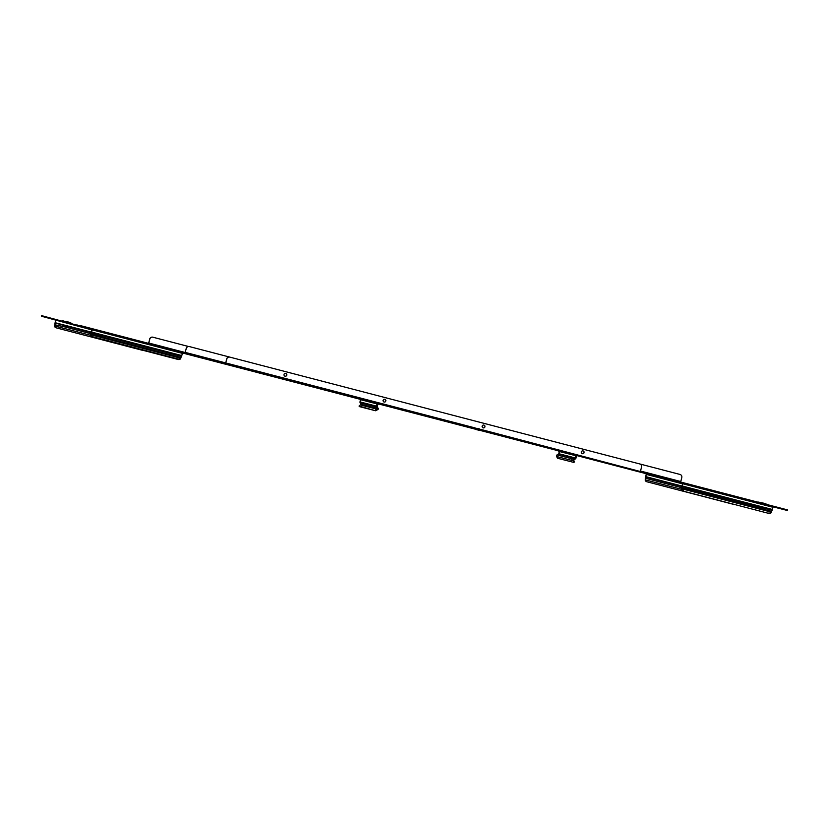 <?xml version="1.0" encoding="UTF-8"?>
<svg xmlns="http://www.w3.org/2000/svg" width="829" height="829" viewBox="0 0 829 829"><rect width="100%" height="100%" fill="white"/><g stroke="black" fill="none" stroke-linecap="round" stroke-linejoin="round"><path stroke-width="1.24" d="M484.934 426.831A1.43 1.409 -75.6 0 1 483.224 427.868A1.43 1.409 -75.6 0 1 482.209 426.127A1.43 1.409 -75.6 0 1 483.929 425.09A1.43 1.409 -75.6 0 1 484.934 426.831M483.877 425.08A1.43 1.409 -75.6 0 1 484.83 426.8A1.43 1.409 -75.6 0 1 483.162 427.847M584.041 452.655A1.43 1.409 -75.6 0 1 582.321 453.691A1.43 1.409 -75.6 0 1 581.316 451.95A1.43 1.409 -75.6 0 1 583.036 450.914A1.43 1.409 -75.6 0 1 584.041 452.655M582.974 450.903A1.43 1.409 -75.6 0 1 583.927 452.634A1.43 1.409 -75.6 0 1 582.269 453.67M284.015 374.47A1.43 1.409 104.4 0 0 285.021 376.211A1.43 1.409 104.4 0 0 286.741 375.185A1.43 1.409 104.4 0 0 285.736 373.444A1.43 1.409 104.4 0 0 284.015 374.47M284.969 376.2A1.43 1.409 104.4 0 0 286.627 375.154A1.43 1.409 104.4 0 0 285.673 373.423M383.112 400.293A1.43 1.409 104.4 0 0 384.117 402.034A1.43 1.409 104.4 0 0 385.837 401.008A1.43 1.409 104.4 0 0 384.832 399.267A1.43 1.409 104.4 0 0 383.112 400.293M384.065 402.024A1.43 1.409 104.4 0 0 385.734 400.977A1.43 1.409 104.4 0 0 384.78 399.257M383.713 404.469L383.558 405.08L380.625 404.314L380.78 403.713L578.031 455.111L577.875 455.722L575.554 455.121L575.347 457.96L573.564 459.204L571.948 458.789L573.471 457.857L571.544 458.686L557.005 454.945L558.787 453.701L559.357 451.504L557.015 450.375L559.16 450.955M478.54 430.158L476.602 429.65L478.54 430.158M478.053 430.033L479.276 430.344L478.053 430.033M380.78 403.713L378.511 403.122A1.15 1.13 104.4 0 0 377.133 403.951L376.553 406.158A1.15 1.13 104.4 0 0 376.667 407.018L374.667 406.511L375.547 408.055L374.667 406.511L375.205 406.189M640.309 472.167L576.549 455.515L682.764 483.224L682.92 482.623L680.619 482.022M577.875 455.722L575.813 455.183L575.968 454.572M383.558 405.08L575.813 455.183M380.625 404.314L378.356 403.733L378.511 403.122A1.15 1.13 104.4 0 0 378.501 403.122L361.941 398.873A1.15 1.13 -75.6 0 0 360.563 399.692L359.993 401.899A1.15 1.13 -75.6 0 0 360.107 402.77L360.998 404.324L359.092 406.065L359.403 406.604L375.506 410.749L359.092 406.065M360.812 399.226L360.169 398.407L361.931 398.873M474.571 427.785L225.757 362.947L228.389 364.169L228.234 364.77L360.004 399.018M228.234 364.77L226.027 364.2L226.182 363.589M225.757 362.947L226.783 359.019L225.643 362.915L226.027 364.2M639.439 471.929L639.594 471.328L578 455.245M639.594 471.328L640.931 471.68M228.389 364.169L360.169 398.407M557.005 454.945A1.15 1.13 104.4 0 0 556.591 456.51L557.596 458.261L573.709 462.395L573.15 460.769L575.419 458.82L573.419 458.302M571.855 459.214L571.544 458.686M378.356 403.733L377.154 406.314L378.097 408.262A1.15 1.13 -75.6 0 1 378.179 409.236L375.506 410.749M376.076 407.744L375.547 408.055L378.179 409.236M377.205 406.707L376.667 407.018L377.568 408.583L378.097 408.262M377.609 409.018L377.682 409.827M375.195 410.21L377.371 409.288L360.812 405.039M575.419 458.82A1.15 1.13 104.4 0 0 575.948 458.116L576.518 455.909A1.15 1.13 104.4 0 0 576.528 455.37M573.627 460.105L573.026 460.012A1.15 1.13 -75.6 0 1 573.564 459.204L573.875 459.743M556.591 456.51L573.15 460.769L573.026 460.012M573.678 460.447L574.29 462.074L573.782 462.354L574.29 462.074M640.465 471.556L482.561 429.868M225.561 364.076L360.75 399.309L225.561 364.076M226.669 358.988A2.601 2.56 -75.6 0 1 229.799 357.112L229.892 357.144A2.601 2.56 104.4 0 0 229.902 357.144L639.708 463.939A2.601 2.56 104.4 0 1 641.532 467.1L640.506 471.038L680.775 481.525L681.801 477.597A2.601 2.56 104.4 0 0 679.977 474.437L639.76 463.95M226.783 359.019A2.601 2.56 104.4 0 1 229.902 357.144L229.799 357.112A2.601 2.56 -75.6 0 1 229.809 357.112L189.437 346.595A2.601 2.56 104.4 0 0 189.427 346.595A2.601 2.56 104.4 0 0 186.297 348.47L184.784 353.455L182.484 352.853M66.797 323.092L64.869 322.595L66.797 323.092M66.32 322.978L67.532 323.289L66.32 322.978M188.504 346.491L152.909 337.216A2.601 2.56 104.4 0 0 149.78 339.092L148.557 343.372M149.676 339.061A2.601 2.56 -75.6 0 1 152.795 337.185A2.601 2.56 -75.6 0 1 152.805 337.185L152.795 337.185M149.78 339.092L148.692 343.403M186.297 348.47L184.784 353.455L360.739 399.309M186.193 348.439A2.601 2.56 -75.6 0 1 189.313 346.563A2.601 2.56 -75.6 0 1 189.323 346.563L189.313 346.563M79.739 326.077L41.491 316.243L41.647 315.642L92.133 329.31L92.288 328.698L184.94 352.853M41.491 316.243L92.05 329.963M682.785 483.369L644.06 473.276M773.115 506.83L787.395 510.498L773.115 506.778M785.332 509.959L785.488 509.358L773.094 506.125L771.188 512.55A2.601 1.813 -155.2 0 1 771.167 512.602A2.601 1.813 -155.2 0 1 768.659 513.369L683.438 491.162A2.601 1.813 -155.2 0 1 681.137 489.079L682.764 483.224M785.488 509.358L787.509 509.887M79.895 325.476L92.288 328.698L92.195 329.859L182.38 353.361L182.463 352.201L92.288 328.698M771.623 511.441L762.825 509.151A1.43 0.995 -175.6 0 0 763.25 507.928L761.271 507.421A1.43 0.995 -175.6 0 0 760.607 508.571L762.867 508.705A1.43 0.995 -175.6 0 0 763.374 508.198M55.678 320.481L55.035 323.051L63.957 325.372A1.43 0.995 24.8 0 0 63.74 326.647L65.957 327.217A1.43 0.995 24.8 0 0 65.937 325.89L91.335 332.512M63.957 325.372L65.937 325.89L63.957 325.372M180.991 357.517L180.743 358.221L90.693 334.75A2.601 1.813 24.8 0 0 92.993 336.833L92.807 337.237A2.601 1.813 -155.2 0 1 90.496 335.154L91.625 332.066L181.8 355.568L180.991 357.517L101.832 336.895A1.43 0.995 -175.6 0 0 102.257 335.672L100.278 335.165A1.43 0.995 -175.6 0 0 99.615 336.315L101.874 336.439A1.43 0.995 -175.6 0 0 102.381 335.942M90.682 334.419L92.133 329.31M181.8 355.568L182.38 353.361M91.625 332.066L92.195 329.859M99.604 335.735A1.43 0.995 -175.6 0 0 99.646 335.859L90.848 333.569M180.743 358.221L180.556 358.625A2.601 1.813 -155.2 0 1 180.535 358.677A2.601 1.813 -155.2 0 1 178.028 359.444L178.225 359.04A2.601 1.813 24.8 0 0 180.722 358.273A2.601 1.813 24.8 0 0 180.743 358.221M90.496 335.154L90.558 334.45M99.646 335.859L101.874 336.439M92.807 337.237L178.028 359.444M92.993 336.833L178.225 359.04M55.719 319.953L54.59 325.932A2.601 1.813 -175.6 0 0 54.59 325.994A2.601 1.813 -175.6 0 0 56.393 327.89L141.624 350.097A2.601 1.813 -175.6 0 0 142.609 350.211M65.75 326.294A1.43 0.995 -155.2 0 1 66.071 327.134M54.766 325.258L54.849 323.455M54.673 325.165L54.59 325.932L90.537 335.299M681.314 488.333L682.92 482.623L773.094 506.125L682.92 482.623M760.597 507.99A1.43 0.995 -175.6 0 0 760.639 508.125L681.479 487.493M681.137 489.079L681.189 488.364M760.639 508.125L762.867 508.705M768.659 513.369L683.438 491.162M768.856 512.964A2.601 1.813 24.8 0 0 771.353 512.187A2.601 1.813 24.8 0 0 771.384 512.135L681.324 488.664A2.601 1.813 24.8 0 0 683.624 490.747M646.351 473.877L645.48 477.38L646.537 473.929M681.428 487.618L645.573 478.271L645.667 476.976L681.966 486.436M645.387 478.675L645.48 477.38M645.304 479.089L645.221 479.856A2.601 1.813 -175.6 0 0 645.221 479.908A2.601 1.813 -175.6 0 0 647.024 481.804L732.256 504.022A2.601 1.813 -175.6 0 0 733.24 504.136M645.397 479.172L645.221 479.856L681.169 489.224M680.775 481.525L680.288 482.582M474.188 428.013L482.789 430.251L474.074 428.023M477.577 428.406L479.639 428.945M476.602 429.64L479.877 430.5M575.554 455.121L558.995 450.872M559.264 451.038L479.918 430.365M476.644 429.515L377.951 403.796M377.133 403.951L360.563 399.692M376.553 406.158L359.993 401.899M374.667 406.511L360.107 402.77M375.547 408.055L360.998 404.324M575.927 455.753L559.357 451.504M575.347 457.96L558.787 453.701M573.108 457.763L558.549 454.023M766.711 504.457L758.431 502.073L763.582 503.182M65.833 321.341L71.139 323.258M62.755 320.771L71.056 323.186M70.879 322.885L67.905 321.88M64.869 322.595L68.144 323.445M185.126 352.501L148.754 343.019M225.643 362.915L185.271 352.398M55.906 320.004L64.931 322.357M68.206 323.206L92.154 329.455M182.463 352.988L360.667 399.433L182.463 352.988M76.807 325.32L76.962 324.709M91.397 332.388L100.278 335.165M102.257 335.672L181.541 356.335M55.108 322.688L91.48 332.17M100.786 334.978L102.04 335.299M65.957 327.217L90.796 333.693M99.698 336.014L101.708 336.533M54.755 324.761L63.74 326.647M773.011 507.286L682.827 483.784M772.431 509.493L682.257 485.991M761.271 507.421L682.029 486.312M772.172 510.26L763.25 507.928M682.692 483.887L646.309 474.406M682.112 486.084L645.739 476.613M474.489 427.837L482.613 429.95M474.509 428.552L482.25 430.562M378.501 403.122L361.941 398.873M640.817 472.292L640.972 471.691M766.556 504.187L763.188 503.068M62.766 321.486L70.517 323.507M787.55 509.897L787.395 510.498M41.605 315.631L41.45 316.232"/></g></svg>
